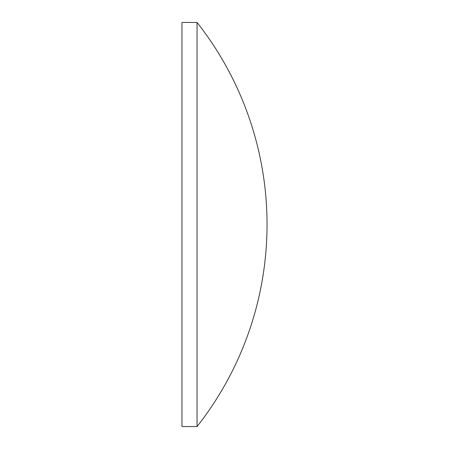 <?xml version="1.0" encoding="UTF-8"?>
<svg xmlns="http://www.w3.org/2000/svg" width="449" height="449" viewBox="0 0 449 449"><rect width="100%" height="100%" fill="white"/><g stroke="black" fill="none" stroke-linecap="round" stroke-linejoin="round"><path stroke-width="0.67" d="M181.963 224.5L181.963 22.45L197.055 22.45L197.055 426.55L181.963 426.55L181.963 224.5M197.055 426.55A326.659 326.659 0 0 0 197.055 22.45"/></g></svg>
